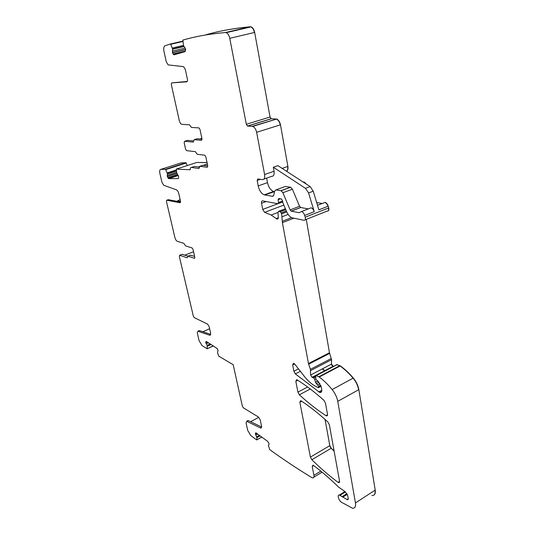 <?xml version="1.0" encoding="UTF-8"?>
<svg xmlns="http://www.w3.org/2000/svg" width="535" height="535" viewBox="0 0 535 535"><rect width="100%" height="100%" fill="white"/><g stroke="black" fill="none" stroke-linecap="round" stroke-linejoin="round"><path stroke-width="0.8" d="M187.203 257.843L187.986 256.151L194.432 258.305L194.807 257.235L193.035 249.444L192.038 247.919L185.652 245.913L183.833 243.351L177.299 241.332C176.269 240.83 175.48 239.606 174.932 237.66L166.425 201.387L166.753 200.217L179.8 202.732C180.449 202.732 180.656 202.063 180.415 200.725L178.824 193.75C178.262 191.664 177.426 190.346 176.323 189.785L163.777 185.284L161.978 182.402L159.898 173.534C159.403 171.013 159.711 169.628 160.821 169.381L165.556 169.274L167.442 173.741L167.321 176.603L168.813 178.623L178.202 178.616L178.623 178.142L178.59 176.376L176.684 172.818L176.309 169.093L190.219 169.755C190.159 168.184 190.567 167.408 191.43 167.428L194.392 166.465L199.394 167.181M176.784 201.287L180.148 199.562M185.632 49.588L172.471 52.718L173.427 54.416L174.176 54.797L184.996 51.634L185.491 50.878L185.518 48.825L183.532 45.682L182.876 40.085C195.509 36.407 209.687 33.886 225.422 32.535L226.258 32.662C227.923 33.458 229.094 35.343 229.769 38.326L246.321 124.287L247.458 126.033L252.781 126.42C254.633 127.256 255.911 129.216 256.626 132.305L264.604 174.544C265.039 177.908 264.29 179.606 262.351 179.64L257.79 178.958L257.141 180.462L258.191 185.933C259.321 190.607 261.334 193.583 264.23 194.847L272.536 196.332L273.713 195.342L274.749 190.908L275.946 189.892L281.109 190.748L282.881 192.727L290.11 209.927L291.214 211.144L299.098 212.696L301.553 211.526C302.924 212.054 303.96 213.351 304.669 215.418L305.211 217.203C305.659 219.256 305.258 220.286 303.994 220.293L292.177 217.825C289.957 217.029 288.124 214.996 286.666 211.733L282.895 202.758L282.42 200.525L281.363 198.98L278.775 198.518L278.093 199.689L278.554 202.571L277.946 203.741L262.625 200.866C261.675 200.852 261.314 201.648 261.528 203.253L262.718 209.419L264.624 212.355L271.158 215.023L277.03 219.136L278.314 218.173L278.026 212.689L278.588 211.318L280.353 211.679L281.651 213.86L282.406 222.674L308.461 363.546L310.4 369.344L310.608 375.028L312.086 377.335L313.724 377.904L314.767 379.389L315.456 382.291L318.679 386.317L318.425 387.688L316.152 386.611C312.072 384.591 308.133 381.174 304.335 376.359L294.832 364.215L293.548 363.238L292.665 364.923L293.882 371.23L295.353 373.905L319.796 392.489C321.381 392.67 322.016 391.56 321.702 389.166L321.395 387.46L318.064 381.127L316.827 380.445L315.73 378.559L315.757 376.005L316.165 375.557L319.228 377.014C323.615 380.258 327.922 384.438 332.148 389.554C335.064 393.218 336.936 397.157 337.752 401.364L355.434 502.947C355.942 506.678 354.939 508.431 352.425 508.203L341.691 502.378C338.815 500.874 336.789 494.454 339.384 495.069L347.489 499.77L348.238 498.446L347.75 495.671L345.215 491.759L338.682 487.144C329.995 478.705 321.615 471.482 313.557 465.483L312.908 465.169L312.226 466.507L313.925 475.294C314.205 477.133 313.771 478.002 312.621 477.902L311.644 477.487C296.845 468.459 282.875 459.164 269.727 449.607L268.403 445.448L269.179 443.943L267.707 441.388L255.924 432.855L255.376 433.932L256.947 437.717L257.596 437.229L256.967 437.577M172.471 52.718L172.631 49.026L170.525 43.984L165.047 45.709C163.784 46.398 163.422 48.264 163.971 51.3L166.311 61.879L168.164 64.895L183.03 66.574C184.194 67.129 185.05 68.513 185.598 70.734L187.384 79.086C187.651 80.705 187.41 81.621 186.661 81.835L171.688 82.898L171.3 84.476L179.258 120.495C179.787 122.542 180.596 123.819 181.679 124.321L189.544 124.815L191.396 127.424L198.987 127.918L199.996 129.51L201.989 138.846L201.514 140.324L194.158 139.682L193.583 140.906M193.443 141.996L193.67 140.886M193.182 142.076L184.582 141.287L184.167 142.705L185.578 149.111L186.568 150.649L195.342 151.646L197.234 154.287L204.771 155.183L205.808 156.782L207.747 165.904L207.266 167.301L199.909 166.265L198.92 168.518L191.43 167.428M187.176 257.837L179.64 255.282L179.305 256.318L193.336 316.152L194.252 317.623L207.56 324.096L209.152 326.638L210.563 332.817C210.877 334.509 210.596 335.311 209.713 335.231L210.516 334.87M198.759 330.811L197.93 331.239L209.713 335.231M197.93 331.239L197.281 332.984L199.08 340.661L201.969 345.496L207.145 348.8L207.172 345.563L205.748 342.574L205.808 341.785L206.463 341.531L217.29 348.666L218.026 350.418L217.531 352.712L218.755 356.176L233.207 364.723L242.375 406.232L243.365 407.824L258.465 417.046L260.177 419.794L261.481 425.887C261.742 427.378 261.454 428.08 260.612 428.007L261.461 427.545M247.424 421.092L248.34 420.604L246.889 421.373L260.612 428.007M246.889 421.373L246.046 422.837L247.718 430.414L250.808 435.61L256.666 439.937L256.947 437.717M326.016 415.695L326.597 415.956L327.507 414.378L325.474 403.096L323.916 400.294C314.607 391.994 305.679 385.193 297.132 379.87L296.671 379.669L295.815 381.288L297.908 392.148L299.373 394.81C307.946 402.708 316.827 409.67 326.016 415.695L327.554 414.832M299.847 402.22L310.414 457.077L311.845 459.712C320.284 468.078 329.032 475.628 338.087 482.356L338.815 482.71L339.578 481.353L329.373 424.743L327.828 421.948C318.572 413.475 309.685 406.46 301.165 400.902L300.657 400.675L299.847 402.22L301.673 401.237M180.496 201.996L168.331 199.675L166.753 200.217M187.317 165.536L185.993 162.727L181.097 162.901L160.821 169.381M187.223 81.447L171.688 82.898M202.036 139.16L197.214 138.752L194.158 139.682M193.677 140.919L187.584 140.371L184.582 141.287M201.882 138.364L199.889 138.98M199.909 166.265L202.919 165.288L207.754 165.95M198.157 167L199.475 166.572M203.267 165.335L207.339 164.004M207.052 162.647L196.907 162.446L176.309 169.093M194.613 256.392L190.373 255.222M190.694 255.101L187.986 256.151L182.007 254.366M199.388 330.59L210.67 334.388M258.8 417.3L250.587 421.694M248.34 420.604L261.582 427.017M256.947 437.563L257.596 437.229M373.891 495.102C375.142 494.3 375.583 492.635 375.209 490.107L358.838 389.634C358.076 385.467 356.23 381.609 353.301 378.038C349.061 373.062 344.721 369.01 340.28 365.886L336.782 364.716M310.608 375.028L331.272 364.215L332.743 366.475L333.385 366.395L331.473 364.114L331.573 359.701L329.473 352.766L306.261 219.39M263.909 179.091L271.753 176.323C273.706 176.282 274.482 174.584 274.067 171.24L273.325 167.234L277.899 165.649L310.153 186.601L313.242 191.182L318.86 209.84L328.216 206.169C327.527 204.136 326.484 202.865 325.093 202.37L323.147 203.126M313.242 191.182L308.588 192.934L314.239 211.659C313.543 209.606 312.5 208.322 311.123 207.801L309.21 208.543M327.955 210.971C328.871 210.576 329.132 209.559 328.737 207.921L328.216 206.169M308.267 208.911L300.757 207.513L291.287 211.158M284.54 186.762L285.409 186.441L290.625 187.263L292.398 189.216L299.58 206.289L300.757 207.513M274.575 191.65L264.631 194.941M266.651 178.122L267.5 182.616C268.603 187.27 270.61 190.213 273.532 191.45L273.94 191.543M286.586 171.294C287.81 170.505 288.245 168.879 287.883 166.412L280.48 124.809C279.798 121.766 278.514 119.847 276.635 119.044L271.185 118.737L270.048 117.031L254.66 32.421C254.025 29.492 252.854 27.639 251.162 26.877L250.306 26.757C234.123 28.261 219.49 30.896 206.416 34.668L206.189 34.715C219.263 30.95 233.889 28.315 250.066 26.81L225.422 32.535M334.087 450.898L331.239 448.23L329.814 445.648L325.046 419.427M306.294 184.1L304.515 182.167L302.971 181.94M322.184 203.501L316.66 202.538M324.905 370.695L322.485 368.816M207.038 162.573L196.907 162.446M193.556 251.731L184.856 255.101M209.626 328.717L202.859 331.76M308.588 192.934L305.492 188.333L273.325 167.234M186.254 163.028L185.765 162.78L165.522 169.274M184.649 51.734L173.427 54.416M185.458 51.019L173.066 53.975M185.618 49.394L172.417 52.53M185.27 48.056L172.323 51.119M184.167 46.518L172.644 49.227M184.02 46.344L172.631 49.026M183.485 45.495L172.39 48.096M183.465 45.415L172.357 48.016M182.95 41.462L170.772 44.278M182.916 41.095L170.444 43.977M178.249 175.534L168.813 178.623M177.874 174.978L168.164 178.162M177.553 174.55L167.843 177.727M176.864 173.487L167.321 176.603M176.824 173.327L167.274 176.443M176.617 172.243L167.188 175.313M176.47 170.979L167.455 173.902M176.45 170.819L167.442 173.741M176.356 170.003L167.234 172.952M176.349 169.929L167.208 172.885M186.053 163.088L165.81 169.582M180.275 202.564L179.8 202.732M194.406 258.298L194.78 258.151M188.012 256.158L190.721 255.108M179.666 255.289L182.335 254.259M209.606 335.204L210.563 334.77M213.338 345.837L207.259 348.653M211.171 344.48L207.292 346.265M211.118 344.446L207.292 346.212M210.469 344.038L207.172 345.563M210.302 343.938L207.112 345.409M208.429 342.761L206.182 343.791M207.259 342.025L205.774 342.708M207.125 341.945L205.748 342.574M206.423 341.504L205.808 341.785M260.244 427.88L261.561 427.164M261.789 437.062L256.78 439.823M260.144 435.858L257.576 437.269M259.562 435.436L256.847 436.928M260.104 435.824L257.576 437.215M259.415 435.323L256.787 436.767M257.643 434.032L256.92 434.427L256.74 433.37M255.797 435.042L256.92 434.427M256.599 433.27L255.376 433.932M255.355 433.805L256.492 433.189M255.904 432.848L255.469 433.082M320.799 471.134L313.925 475.294M313.731 465.611L312.226 466.507M348.278 498.747L346.994 499.576M347.295 494.307L342.808 497.169M346.921 493.611L342.153 496.647M345.416 491.899L340.079 495.29M345.202 491.752L339.785 495.189M371.845 495.537C374.42 495.698 375.476 493.925 375.022 490.227L355.434 502.947M337.752 401.364L358.838 389.634M358.631 389.741C357.868 385.581 356.022 381.722 353.1 378.151L332.148 389.554M353.301 378.038L353.1 378.151C348.86 373.169 344.513 369.117 340.073 365.993L319.228 377.014M340.28 365.886L339.671 365.766L318.833 376.774M316.285 375.597L337.284 364.549M337.083 364.656L336.582 364.823M321.809 390.276L318.653 391.974M300.382 371.31L295.353 373.905M322.291 368.916L324.832 370.895M298.476 368.869L293.882 371.23M294.598 363.94L292.665 364.923M320.967 385.862L318.806 387.019M320.726 385.22L318.679 386.317M319.997 383.715L317.837 384.866M318.987 382.184L316.272 383.628M317.904 380.987L315.456 382.291M315.757 378.86L314.767 379.389M315.744 376.841L313.724 377.904M315.757 375.918L312.801 377.476M333.111 366.381L312.246 377.349M332.944 366.368L312.086 377.335M310.628 370.581L331.573 359.701M331.372 359.808L331.158 358.584L310.4 369.344M308.461 363.546L329.266 352.866L329.634 353.401M329.433 353.508L308.628 364.195M293.862 218.186L282.406 222.674M291.635 217.625L282.259 221.289M288.118 214.415L282.179 216.708M286.74 211.9L281.651 213.86M286.325 210.93L281.31 212.856M285.757 209.573L280.293 211.666M285.396 208.717L278.588 211.318M278.394 217.718L276.174 218.574M277.973 212.422L271.158 215.023M283.864 205.072L264.624 212.355M277.866 203.728L262.718 209.419M266.176 201.535L261.528 203.253M282.681 201.962L278.401 203.574M282.52 201.086L278.554 202.571M279.952 198.993L278.093 199.689M305.211 217.203L328.51 208.008C328.938 210.034 328.503 211.058 327.213 211.078L305.077 219.858M314.239 211.659L304.669 215.418M299.513 212.535L299.098 212.696M299.58 206.289L290.11 209.927M292.398 189.216L282.881 192.727M290.458 187.223L280.942 190.707M285.409 186.441L275.946 189.892M273.398 196.017L272.536 196.332M267.5 182.616L258.191 185.933M260.331 179.339L257.141 180.462M274.067 171.24L264.604 174.544M256.626 132.305L280.48 124.809M286.546 171.267C287.636 170.398 288.011 168.806 287.663 166.492L282.152 168.411M280.246 124.876C279.571 121.84 278.294 119.92 276.408 119.118L252.206 126.307M276.635 119.044L252.781 126.42M246.321 124.287L269.821 117.105L271.352 118.77M271.125 118.837L247.625 126.066M271.185 118.737L247.458 126.033M229.769 38.326L254.66 32.421M254.419 32.481C253.784 29.552 252.62 27.7 250.928 26.931L250.306 26.757M310.273 388.985L299.373 394.81M307.605 386.992L297.908 392.148M297.768 380.271L295.815 381.288M329.814 445.648L310.414 457.077M339.591 481.42L338.087 482.356M329.627 445.762L331.051 448.343L311.845 459.712M331.239 448.23L334.148 451.239M327.988 206.256C327.3 204.223 326.263 202.959 324.865 202.457L322.919 203.213M310.153 186.601L305.492 188.333M305.92 183.853L304.295 182.254L303.659 182.388M304.515 182.167L303.76 182.448M177.767 200.919L180.522 201.528M175.761 54.329L173.888 54.777M182.916 41.115L170.525 43.984M178.222 175.48L168.699 178.61M185.993 162.727L165.556 169.274M194.432 258.305L194.767 258.178M182.308 254.252L179.64 255.282M197.856 331.218L199.314 330.563M213.418 345.891L207.239 348.753M246.642 421.286L248.086 420.517M261.829 437.088L256.767 439.884M322.063 472.171L313.905 477.12M348.231 499.295L347.489 499.77M344.908 491.571L339.384 495.069M337.164 364.509L316.165 375.557M321.609 391.506L319.796 392.489M321.094 386.25L318.786 387.487M333.185 366.502L312.514 377.369M285.77 209.606L280.353 211.679M278.106 218.721L277.03 219.136M311.123 207.801L301.553 211.526M300.677 207.493L291.214 211.144M290.625 187.263L281.109 190.748M273.532 191.45L264.23 194.847M251.162 26.877L226.258 32.662M327.474 415.461L326.597 415.956M339.564 482.242L338.815 482.71M325.093 202.37L317.496 205.32"/></g></svg>
